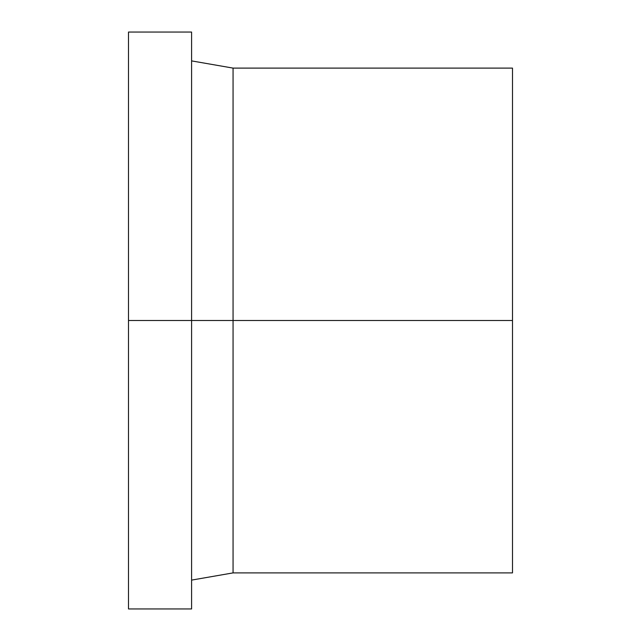 <?xml version="1.0" encoding="UTF-8"?>
<svg xmlns="http://www.w3.org/2000/svg" width="641" height="641" viewBox="0 0 641 641"><rect width="100%" height="100%" fill="white"/><g stroke="black" fill="none" stroke-linecap="round" stroke-linejoin="round"><path stroke-width="0.96" d="M233.06 320.5L233.06 572.894L233.06 320.5L128.496 320.5L128.496 608.95L128.496 32.05L128.496 320.5L191.595 320.5L191.595 32.05L191.595 608.95L191.595 320.5L233.06 320.5L233.06 68.106L233.06 320.5L512.496 320.5L233.06 320.5M512.496 572.894L512.496 68.106L512.496 572.894M233.068 572.894L512.504 572.894M191.595 580.105L233.06 572.894M128.496 608.95L191.595 608.95M128.496 32.05L191.595 32.05M191.595 60.895L233.06 68.106M233.068 68.106L512.496 68.106"/></g></svg>
